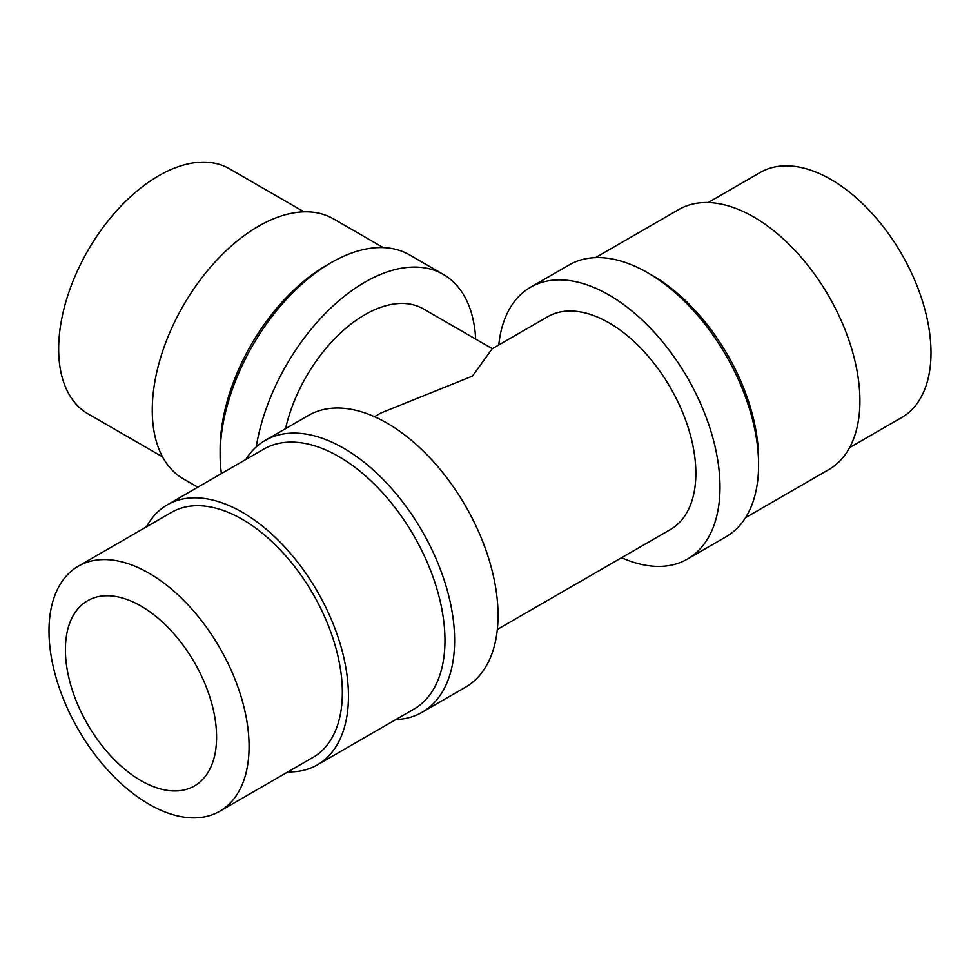 <?xml version="1.0" encoding="UTF-8"?>
<svg xmlns="http://www.w3.org/2000/svg" width="980" height="980" viewBox="0 0 980 980"><rect width="100%" height="100%" fill="white"/><g stroke="black" fill="none" stroke-linecap="round" stroke-linejoin="round"><path stroke-width="1.47" d="M383.266 247.609L333.457 218.859A150.112 86.669 120 0 0 217.781 259.075A150.112 86.669 120 0 0 152.255 410.142A150.112 86.669 120 0 0 183.346 478.865L197.801 487.219M304.033 211.852L229.418 168.768A141.475 81.683 120 0 0 120.405 206.67A141.475 81.683 120 0 0 58.653 349.052A141.475 81.683 120 0 0 87.955 413.805L162.57 456.888M475.668 339.092A156.935 90.613 120 0 0 443.34 274.412L409.567 254.91A156.935 90.613 120 0 0 331.093 262.689A156.935 90.613 120 0 0 220.12 454.904A156.935 90.613 120 0 0 221.407 473.585M220.12 454.904L220.12 449.33A150.112 86.669 -60 0 1 326.267 265.47L331.093 262.689M492.303 348.696L423.421 308.933A117.086 67.596 120 0 0 285.56 428.664M374.507 416.708L381.098 412.911L472.421 376.112L492.156 348.794M443.34 274.412A156.935 90.613 120 0 0 333.127 305.87A156.935 90.613 120 0 0 256.233 446.941M745.56 517.648L828.823 469.579A150.112 86.669 -120 0 0 859.913 400.857A150.112 86.669 60 0 0 794.388 249.79A150.112 86.669 60 0 0 678.711 209.573L595.448 257.642M498.759 344.985A156.935 90.613 60 0 1 530.548 287.226A156.935 90.613 60 0 1 651.48 329.28A156.935 90.613 60 0 1 719.994 487.219A156.935 90.613 60 0 1 687.482 559.053A156.935 90.613 60 0 1 621.577 557.718M687.482 559.053L726.082 536.771A156.935 90.613 -120 0 0 758.594 464.924A156.935 90.613 -120 0 0 647.621 272.722A156.935 90.613 -120 0 0 569.147 264.943L530.548 287.226M497.326 629.454L670.43 529.519A122.819 70.915 -120 0 0 695.861 473.291A122.819 70.915 60 0 0 642.255 349.676A122.819 70.915 60 0 0 547.6 316.773L492.156 348.782M647.621 272.722L652.447 275.503A150.112 86.669 60 0 1 758.594 459.363L758.594 464.924M849.599 447.603L901.698 417.529A141.475 81.683 -120 0 0 931 352.763A141.475 81.683 -120 0 0 869.248 210.382A141.475 81.683 -120 0 0 760.223 172.48L708.124 202.566M245.698 459.559A156.935 90.613 60 0 1 265.176 440.437A156.935 90.613 60 0 1 386.108 482.491A156.935 90.613 60 0 1 454.622 640.43A156.935 90.613 60 0 1 422.111 712.276A156.935 90.613 60 0 1 395.81 719.577M422.111 712.276L465.537 687.201A156.935 90.613 -120 0 0 498.036 615.354A156.935 90.613 60 0 0 429.534 457.415A156.935 90.613 60 0 0 308.602 415.373L265.176 440.437M146.486 526.824A150.112 86.669 60 0 1 167.262 504.847L263.755 449.134A150.112 86.669 60 0 1 379.444 489.351A150.112 86.669 60 0 1 444.969 640.43A150.112 86.669 60 0 1 413.879 709.153L317.373 764.865A150.112 86.669 60 0 1 287.961 771.873M167.262 504.847A150.112 86.669 60 0 1 282.938 545.064A150.112 86.669 60 0 1 348.464 696.143A150.112 86.669 60 0 1 317.373 764.865M249.079 746.466A141.475 81.683 60 0 1 219.777 811.232A141.475 81.683 60 0 1 110.752 773.33A141.475 81.683 60 0 1 49 630.948A141.475 81.683 60 0 1 78.302 566.195A141.475 81.683 60 0 1 187.315 604.096A141.475 81.683 60 0 1 249.079 746.466M219.777 811.232L313.061 757.369A141.475 81.683 -120 0 0 342.351 692.615A141.475 81.683 60 0 0 280.599 550.233A141.475 81.683 60 0 0 171.586 512.332L78.302 566.195M216.592 736.997A106.906 61.716 60 0 1 140.998 780.644A106.906 61.716 60 0 1 65.403 649.716A106.906 61.716 60 0 1 140.998 606.069A106.906 61.716 60 0 1 216.592 736.997"/></g></svg>

